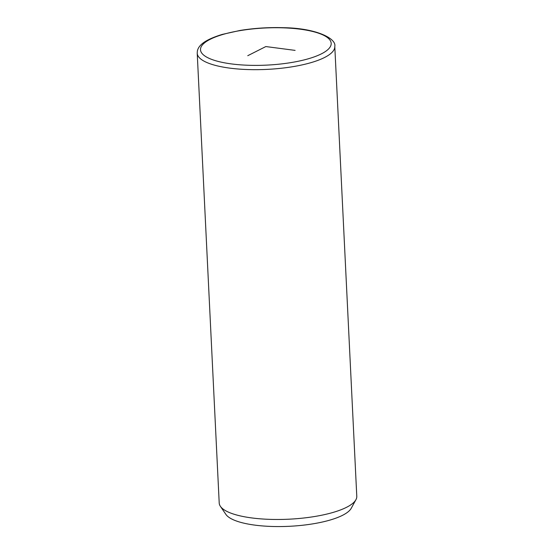 <?xml version="1.0" encoding="UTF-8"?>
<svg xmlns="http://www.w3.org/2000/svg" width="554" height="554" viewBox="0 0 554 554"><rect width="100%" height="100%" fill="white"/><g stroke="black" fill="none" stroke-linecap="round" stroke-linejoin="round"><path stroke-width="0.83" d="M197.217 53.219L219.211 503.025A68.869 19.556 -2.8 0 0 220.388 506.314A68.869 19.556 -2.8 0 0 288.953 519.195A68.869 19.556 -2.8 0 0 355.938 499.687A68.869 19.556 -2.8 0 0 356.693 497.617A68.869 19.556 -2.8 0 0 356.783 496.294L334.789 46.488C336.756 38.496 315.918 28.081 283.489 27.7C268.669 27.243 254.161 28.171 239.965 30.47L222.23 34.417C205.409 39.59 198.457 45.019 197.356 51.169L197.217 53.219A68.869 19.556 -2.8 0 0 264.646 69.492A68.869 19.556 -2.8 0 0 334.692 47.81A68.869 19.556 -2.8 0 0 334.789 46.488M220.388 506.314L225.88 514.382A63.703 18.095 -2.8 0 0 289.306 526.3A63.703 18.095 -2.8 0 0 351.257 508.253L355.938 499.687M247.763 55.698L265.837 46.557L295.102 50.386M331.098 44.618A65.427 18.58 -2.8 0 0 269.32 27.825A65.427 18.58 -2.8 0 0 200.583 48.503A65.427 18.58 -2.8 0 0 262.354 65.289A65.427 18.58 -2.8 0 0 331.098 44.618"/></g></svg>
